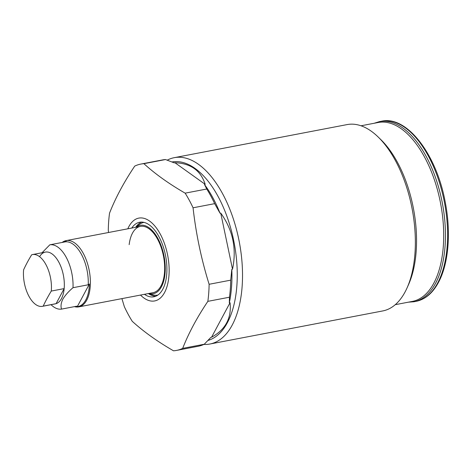 <?xml version="1.0" encoding="UTF-8"?>
<svg xmlns="http://www.w3.org/2000/svg" width="472" height="472" viewBox="0 0 472 472"><rect width="100%" height="100%" fill="white"/><g stroke="black" fill="none" stroke-linecap="round" stroke-linejoin="round"><path stroke-width="0.71" d="M155.801 296.221A37.949 19.21 79.2 0 1 148.367 293.56M131.753 228.059A37.949 19.21 79.2 0 1 139.606 222.259A37.949 19.21 79.2 0 1 158.964 236.714A37.949 19.21 79.2 0 1 166.704 274.438A37.949 19.21 79.2 0 1 153.878 296.799A37.949 19.21 79.2 0 1 144.438 294.316M136.113 227.221A34.816 17.629 79.2 0 1 157.955 238.596A34.816 17.629 79.2 0 1 164.58 277.029A34.816 17.629 79.2 0 1 148.798 293.478M136.089 227.227L138.951 224.814A36.975 18.721 79.2 0 1 144.043 222.406M157.601 239.245A33.73 17.08 79.2 0 1 164.486 272.781A33.73 17.08 79.2 0 1 153.081 292.658A33.73 17.08 79.2 0 0 161.011 285.92A33.73 17.08 79.2 0 0 161.117 247.31A33.73 17.08 79.2 0 0 140.402 226.401A33.73 17.08 79.2 0 1 157.601 239.245M167.235 160.161A94.866 48.032 79.2 0 1 174.257 157.672L347.097 124.59A94.866 48.032 79.2 0 1 378.196 137.039L380.874 139.653A91.072 46.114 79.2 0 1 397.471 162.38A91.072 46.114 79.2 0 1 408.599 284.463L407.07 287.885A94.866 48.032 79.2 0 1 382.768 310.936L209.928 344.023A94.866 48.032 79.2 0 1 203.898 344.418M361.015 125.788L378.161 122.502A91.072 46.114 79.2 0 1 424.611 157.188A91.072 46.114 79.2 0 1 443.196 247.729A91.072 46.114 79.2 0 1 412.41 301.401L395.265 304.682M378.196 137.039A94.866 48.032 79.2 0 1 395.483 160.716A94.866 48.032 79.2 0 1 407.07 287.885M174.257 157.672A94.866 48.032 79.2 0 1 222.642 193.803A94.866 48.032 79.2 0 1 242 288.115A94.866 48.032 79.2 0 1 209.928 344.023M172.014 161.967A91.072 46.114 79.2 0 1 218.206 196.7A91.072 46.114 79.2 0 1 208.005 340.436M108.554 232.495L108.289 230.194A94.866 48.032 79.2 0 1 109.545 213.132C115.504 197.921 123.9 182.245 134.732 166.103A94.866 48.032 79.2 0 1 140.868 164.067A94.866 48.032 79.2 0 1 143.907 163.678C155.211 173.973 168.958 183.797 185.148 193.154A94.866 48.032 79.2 0 1 189.254 200.193A94.866 48.032 79.2 0 1 193.06 207.792C195.974 233.758 201.326 259.258 209.12 284.286A94.866 48.032 79.2 0 1 207.857 301.348C197.025 317.491 188.629 333.167 182.676 348.377A94.866 48.032 79.2 0 1 176.54 350.413A94.866 48.032 79.2 0 1 173.501 350.802C157.312 341.445 143.571 331.621 132.26 321.326A94.866 48.032 79.2 0 1 128.154 314.287A94.866 48.032 79.2 0 1 124.342 306.688L121.923 298.623M205.19 184.34L174.929 162.716C190.653 163.306 200.736 170.516 205.19 184.34L204.476 184.481A91.072 46.114 79.2 0 1 212.848 197.727A91.072 46.114 79.2 0 1 220.017 213.22L220.731 213.084C232.902 230 236.826 248.709 232.513 269.217L220.731 213.084M174.929 162.716L174.215 162.852L165.513 159.542L143.907 163.678M185.148 193.154L206.754 189.018A94.866 48.032 79.2 0 1 210.86 196.057A94.866 48.032 79.2 0 1 214.666 203.656L220.017 213.22M127.818 228.808A42.161 21.346 79.2 0 1 160.321 234.177A42.161 21.346 79.2 0 1 166.763 287.312A42.161 21.346 79.2 0 1 140.503 295.065M209.12 284.286L230.725 280.15A94.866 48.032 79.2 0 1 229.463 297.212L229.327 302.859L230.041 302.723C231.705 318.045 225.545 329.55 211.562 337.226L230.041 302.723M207.857 301.348L229.463 297.212M193.06 207.792L214.666 203.656M206.754 189.018L204.476 184.481M230.725 280.15L231.799 269.359A91.072 46.114 79.2 0 1 229.327 302.859M231.799 269.359L232.513 269.217M182.676 348.377L204.282 344.241L210.848 337.368L211.562 337.226M140.868 164.067L162.474 159.931A94.866 48.032 79.2 0 1 165.513 159.542M204.282 344.241A94.866 48.032 79.2 0 1 198.146 346.277L176.54 350.413M129.163 244.649A33.73 17.08 79.2 0 1 140.402 226.401L66.121 240.62A33.73 17.08 79.2 0 1 86.842 261.529A33.73 17.08 79.2 0 1 86.736 300.139A33.73 17.08 79.2 0 1 78.806 306.877A33.73 17.08 79.2 0 1 74.434 306.635M157.943 295.029A36.975 18.721 79.2 0 1 152.32 294.67L148.774 293.484M135.682 227.303A37.949 19.21 79.2 0 1 141.612 222.088M39.565 256.68A26.349 13.34 79.2 0 1 59.059 262.609A26.349 13.34 79.2 0 1 61.472 298.605A26.349 13.34 79.2 0 1 54.433 303.974M62.552 242.384A33.241 16.833 79.2 0 1 66.216 241.127L65.053 241.9A32.674 16.544 79.2 0 1 88.24 284.787L89.403 284.014A33.241 16.833 79.2 0 1 85.815 299.891A33.241 16.833 79.2 0 1 77.284 306.641L76.783 306.186L61.543 309.101A32.674 16.544 79.2 0 1 51.112 304.764L51.029 304.682M61.543 309.101C60.569 306.304 60.988 303.024 62.811 299.26C65.065 295.413 68.464 291.56 73.007 287.702L88.24 284.787M62.151 242.46A33.73 17.08 79.2 0 1 66.121 240.62M65.053 241.9L49.82 244.82A32.674 16.544 79.2 0 1 73.007 287.702M49.82 244.82L42.049 252.738M77.284 306.641L89.403 284.014M31.659 254.786A26.349 13.34 79.2 0 1 32.485 254.573A26.349 13.34 79.2 0 1 45.926 264.609A26.349 13.34 79.2 0 1 51.283 291.071L64.162 288.604L56.103 303.655A26.349 13.34 79.2 0 1 55.277 303.868L42.397 306.334A26.349 13.34 79.2 0 1 28.957 296.298A26.349 13.34 79.2 0 1 23.6 269.837A209.533 95.775 151.6 0 1 31.659 254.786M56.103 303.655L43.218 306.121A26.349 13.34 79.2 0 1 42.397 306.334M43.218 306.121A209.533 95.775 -28.4 0 1 51.283 291.071M32.485 254.573L45.371 252.107A26.349 13.34 79.2 0 1 64.162 288.604M374.107 123.28L379.47 121.611A91.704 46.433 79.2 0 1 435.798 178.451A91.704 46.433 79.2 0 1 435.508 283.424A91.704 46.433 79.2 0 1 413.956 301.75L416.097 301.337C425.237 299.431 432.676 293.147 438.423 282.492C448.589 263.877 451.191 232.59 445.267 202.317C436.624 154.427 406.958 115.369 381.612 121.198A91.704 46.433 79.2 0 1 437.939 178.044A91.704 46.433 79.2 0 1 437.65 283.017A91.704 46.433 79.2 0 1 416.097 301.337M78.806 306.877L153.081 292.658M408.351 302.174L413.956 301.75M379.47 121.611L381.612 121.198"/></g></svg>
